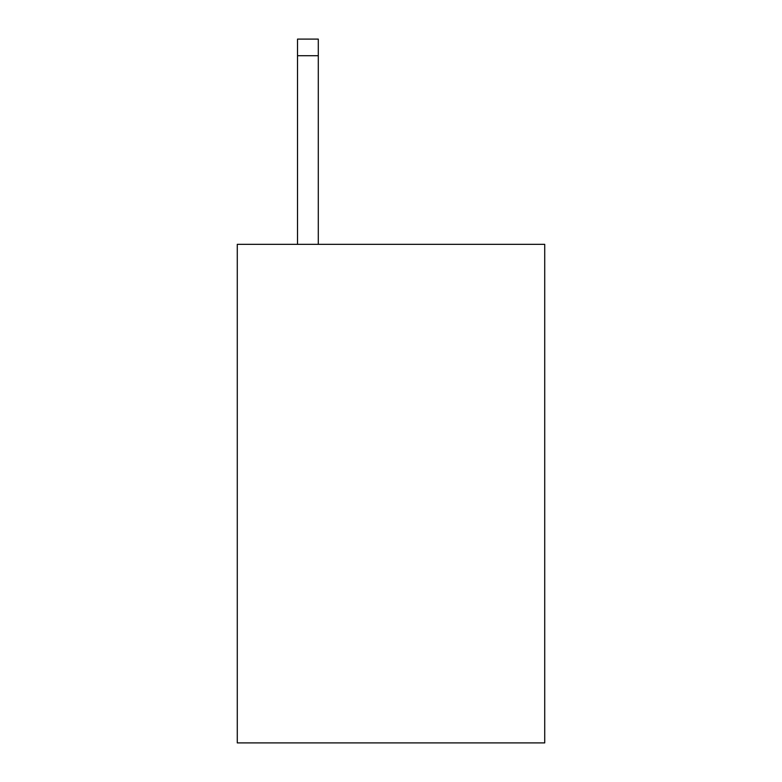 <?xml version="1.0" encoding="UTF-8"?>
<svg xmlns="http://www.w3.org/2000/svg" width="782" height="782" viewBox="0 0 782 782"><rect width="100%" height="100%" fill="white"/><g stroke="black" fill="none" stroke-linecap="round" stroke-linejoin="round"><path stroke-width="1.17" d="M544.722 244.336L544.722 742.9L237.278 742.9L237.278 244.336L544.722 244.336M318.294 244.336L318.294 55.718L297.522 55.718L297.522 39.1L318.294 39.1L318.294 55.718M297.522 244.336L297.522 55.718M318.294 39.1L297.522 39.1"/></g></svg>
